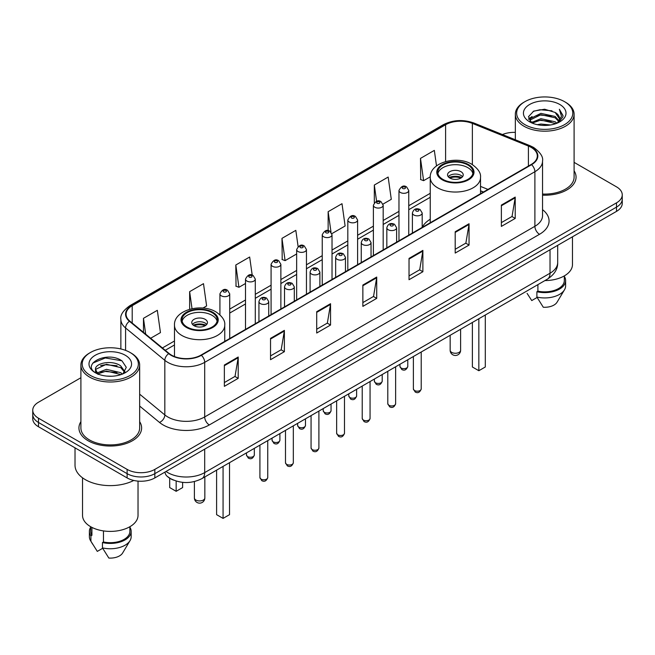 <?xml version="1.0" encoding="UTF-8"?>
<svg xmlns="http://www.w3.org/2000/svg" width="655" height="655" viewBox="0 0 655 655"><rect width="100%" height="100%" fill="white"/><g stroke="black" fill="none" stroke-linecap="round" stroke-linejoin="round"><path stroke-width="0.98" d="M430.245 219.237A34.609 19.977 0 0 0 422.197 227.318M483.357 192.079L480.524 190.932M173.632 480.131A19.585 11.307 180 0 1 168.114 477.077L167.221 476.332A13.059 8.736 129.5 0 1 164.945 472.091M80.901 377.738L38.489 402.227A19.585 11.307 0 0 0 32.75 410.226L32.75 418.75A19.585 11.307 0 0 0 38.489 426.749L127.127 477.929A19.585 11.307 0 0 0 154.834 477.929L616.511 211.377A19.585 11.307 0 0 0 622.25 203.377L622.25 199.112A19.585 11.307 0 0 1 616.511 207.111A19.585 11.307 0 0 0 622.25 199.112L622.25 194.854A19.585 11.307 0 0 0 616.511 186.855L574.099 162.366M32.75 410.226A19.585 11.307 0 0 0 38.489 418.217L127.127 469.398A19.585 11.307 0 0 0 154.834 469.398L154.834 473.663L616.511 207.111L154.834 473.663A19.585 11.307 0 0 1 127.127 473.663A19.585 11.307 0 0 0 154.834 473.663L154.834 477.929M38.489 418.217L38.489 422.483L127.127 473.663L38.489 422.483A19.585 11.307 0 0 1 32.75 414.484A19.585 11.307 0 0 0 38.489 422.483L38.489 426.749M80.901 421.656A31.342 18.094 0 0 0 78.936 427.952A31.342 18.094 0 0 0 88.114 440.741A31.342 18.094 0 0 0 122.272 444.663A31.342 18.094 0 0 0 141.619 427.952A31.342 18.094 0 0 0 139.662 421.656A31.342 18.094 0 0 1 141.619 427.952A31.342 18.094 0 0 1 122.272 444.663A31.342 18.094 0 0 1 88.114 440.741A31.342 18.094 0 0 1 78.936 427.952A31.342 18.094 0 0 1 80.901 421.656M531.197 147.408A20.895 12.06 180 0 1 537.313 155.931A20.895 12.06 180 0 1 531.197 164.462L201.003 355.1A20.895 12.06 180 0 1 169.113 353.487L129.87 321.13A20.895 12.06 180 0 1 126.087 314.212A20.895 12.06 180 0 1 132.204 305.68L445.596 124.745A20.895 12.06 180 0 1 472.361 123.394L528.405 146.049A20.895 12.06 180 0 1 531.197 147.408M531.565 147.195A21.418 12.363 0 0 0 528.708 145.803L472.656 123.148A21.418 12.363 0 0 0 445.228 124.532L131.835 305.467A21.418 12.363 0 0 0 129.436 321.302L168.679 353.659A21.418 12.363 0 0 0 201.372 355.313L531.565 164.675A21.418 12.363 0 0 0 531.565 147.195M224.362 365.015L224.362 386.344L238.207 378.344L238.207 357.016L224.362 365.015M224.362 382.561L235.03 376.396L238.158 357.728A5.224 3.013 -120 0 0 238.207 357.016M234.932 376.453L238.207 378.344M270.531 338.365L270.531 359.685L284.376 351.686L284.376 330.366L270.531 338.365M270.531 355.902L281.2 349.745L284.319 331.07A5.224 3.013 -120 0 0 284.376 330.366M281.101 349.795L284.376 351.686M316.701 311.706L316.701 333.027L330.546 325.036L330.546 303.707L316.701 311.706M316.701 329.244L327.361 323.087L330.488 304.419A5.224 3.013 -120 0 0 330.546 303.707M327.271 323.144L330.546 325.036M501.37 205.089L501.37 226.409L515.223 218.418L515.223 197.089L501.37 205.089M501.37 222.626L512.038 216.469L515.166 197.802A5.224 3.013 -120 0 0 515.223 197.089M511.94 216.518L515.223 218.418M455.2 231.739L455.2 253.067L469.054 245.068L469.054 223.748L455.2 231.739M455.2 249.285L465.869 243.12L468.996 224.452A5.224 3.013 -120 0 0 469.054 223.748M465.779 243.177L469.054 245.068M409.031 258.398L409.031 279.718L422.884 271.727L422.884 250.398L409.031 258.398M409.031 275.935L419.699 269.778L422.827 251.111A5.224 3.013 -120 0 0 422.884 250.398M419.609 269.835L422.884 271.727M362.862 285.048L362.862 306.376L376.715 298.377L376.715 277.057L362.862 285.048M362.862 302.594L373.53 296.437L376.658 277.761A5.224 3.013 -120 0 0 376.715 277.057M373.44 296.486L376.715 298.377M542.536 195.174A31.342 18.094 0 0 0 576.064 177.128A31.342 18.094 0 0 0 574.099 170.832A31.342 18.094 0 0 1 576.064 177.128A31.342 18.094 0 0 1 542.536 195.174M154.834 469.398L616.511 202.845A19.585 11.307 0 0 0 622.25 194.854M515.338 132.392A19.585 11.307 0 0 0 502.442 134.553M202.952 308.063L206.62 305.942L203.492 283.664L189.639 291.663L189.639 309.266M150.642 338.267L160.45 332.601L157.323 310.323L143.47 318.314L143.47 332.347M331.856 233.638L345.119 225.983L342 203.697L328.147 211.696L328.147 230.658M383.011 204.106L391.289 199.325L388.161 177.047L374.316 185.046L374.316 202.739M436.508 165.911L434.331 150.388L420.485 158.387L420.707 179.585M252.208 275.149L249.661 257.014L235.808 265.005L236.029 286.202M298.099 246.526L295.831 230.355L281.977 238.355L282.199 259.544M281.977 238.355L285.105 260.633L296.658 253.96M285.105 260.633L281.977 259.462M328.147 211.696L331.021 232.181M374.316 185.046L376.592 201.281M420.485 158.387L423.613 180.665L430.269 176.825M423.613 180.665L420.485 179.503M235.808 265.005L238.936 287.291L245.502 283.5M238.936 287.291L235.808 286.12M189.639 291.663L192.03 308.685M143.47 318.314L145.697 334.189M524.868 124.614A28.075 16.211 0 0 0 564.577 124.614A28.075 16.211 0 0 0 564.577 101.689L565.494 102.221A29.385 16.964 0 0 1 574.099 114.216A29.385 16.964 0 0 1 555.964 129.895A29.385 16.964 0 0 1 523.943 126.21A29.385 16.964 0 0 1 515.338 114.216A29.385 16.964 0 0 1 523.943 102.221L524.868 101.689A28.075 16.211 0 0 0 524.868 124.614M542.536 194.044A29.385 16.964 0 0 0 574.099 177.128L574.099 114.216M544.935 280.577A27.747 16.023 0 0 0 572.47 264.555L572.47 236.807M537.297 124.671L540.899 124.024L550.495 124.982M541.513 125.301L546.221 125.416M531.295 122.632L540.899 118.694L555.162 121.789L556.963 123.205M532.204 123.099L540.899 120.029L555.874 123.623M530.1 121.535L530.468 118.498L540.899 113.364L555.162 116.459L558.969 120.7M530.018 121.159L530.468 119.832L540.899 114.699L555.162 117.785L558.633 121.339M557.045 123.173A14.762 8.523 0 0 0 559.485 118.481A14.762 8.523 0 0 0 555.162 112.455L559.468 118.801M559.771 104.464A21.287 12.289 0 0 0 529.666 104.464A21.287 12.289 0 0 0 529.666 121.846A21.287 12.289 0 0 0 559.771 121.846A21.287 12.289 0 0 0 559.771 104.464M555.162 112.455L544.641 109.229L533.743 111.104L528.487 116.688L531.467 122.772M558.486 122.534L562.874 116.918L563.013 115.599L559.354 109.262L561.491 116.353L557.274 123.083M527.095 293.366L531.745 300.571L537.125 297.46M537.902 284.638L537.902 291.148A19.585 11.307 0 0 0 564.307 280.545L564.307 275.902M565.494 102.221L564.577 101.689A28.075 16.211 0 0 0 524.868 101.689M537.902 291.148L536.895 291.729L536.895 297.067L543.282 307.236A13.059 7.541 0 0 0 557.061 302.201L564.471 289.813A20.895 12.06 0 0 0 565.617 285.883L565.617 280.545A20.895 12.06 0 0 0 564.307 276.353M536.895 297.067A20.895 12.06 0 0 0 564.471 289.813M536.895 291.729A20.895 12.06 0 0 0 565.617 280.545M559.354 109.262L563.005 115.853M533.145 111.391L539.99 109.729L552.018 110.818M528.749 119.423L530.853 117.859M535.577 115.894L539.99 115.059L551.575 116.017M535.577 121.224L539.99 120.389L551.575 121.347M528.585 118.915L532.089 116.533M531.025 122.419L532.089 121.863M467.85 164.995A17.628 10.177 0 0 0 448.642 162.792A17.628 10.177 0 0 0 437.761 172.191A17.628 10.177 0 0 0 442.919 179.388A17.628 10.177 0 0 0 462.135 181.599A17.628 10.177 0 0 0 473.016 172.191A17.628 10.177 0 0 0 467.85 164.995M472.861 173.526A17.628 10.177 0 0 0 467.85 167.664A17.628 10.177 0 0 0 449.723 165.224A17.628 10.177 0 0 0 437.908 173.526M472.378 322.465L472.378 366.988L478.838 370.722L485.306 366.988L485.306 315.006M478.838 370.722L478.838 318.739M460.923 171.659A7.835 4.519 0 0 0 452.384 170.677A7.835 4.519 0 0 0 447.553 174.86A7.835 4.519 0 0 0 449.846 178.054A7.835 4.519 0 0 0 458.385 179.036A7.835 4.519 0 0 0 463.224 174.86A7.835 4.519 0 0 0 460.923 171.659M462.52 176.727A7.835 4.519 0 0 0 460.923 175.393A7.835 4.519 0 0 0 448.249 176.727M449.06 177.521A10.447 6.034 180 0 1 461.259 177.333L461.259 177.857M449.911 178.095A9.137 5.281 180 0 1 460.318 177.882L461.259 177.333M460.162 178.447L460.318 177.882M90.423 375.438A28.075 16.211 0 0 0 130.132 375.438A28.075 16.211 0 0 0 130.132 352.513L131.057 353.045A29.385 16.964 0 0 1 139.662 365.04A29.385 16.964 0 0 1 121.519 380.711A29.385 16.964 0 0 1 89.506 377.034A29.385 16.964 0 0 1 80.901 365.04A29.385 16.964 0 0 1 89.506 353.045L90.423 352.513A28.075 16.211 0 0 0 90.423 375.438M80.901 365.04L80.901 427.952A29.385 16.964 0 0 0 89.506 439.947A29.385 16.964 0 0 0 121.519 443.623A29.385 16.964 0 0 0 139.662 427.952L139.662 365.04M75.022 447.84L75.022 465.263A35.255 20.354 0 0 0 85.346 479.656A35.255 20.354 0 0 0 133.767 480.442M82.53 477.822L82.53 515.379A27.747 16.023 0 0 0 90.66 526.71A27.747 16.023 0 0 0 120.897 530.182A27.747 16.023 0 0 0 138.025 515.379L138.025 481.114M106.716 376.093L111.686 376.24M96.948 372.973L106.462 369.346L120.716 372.679L122.444 374.062M97.824 373.882L106.462 371.033L121.028 374.586M95.515 369.395L97.963 373.997M95.548 369.854C93.96 363.279 111.972 359.374 120.716 365.908L124.958 371.762M95.614 370.255L96.023 369.166L106.462 364.262L120.716 367.602L124.622 372.204M122.944 373.858L126.284 367.308L122.059 360.946C107.125 350.212 80.581 364.36 95.908 373.039L96.67 373.497M125.334 355.288A21.287 12.289 0 0 0 95.229 355.288A21.287 12.289 0 0 0 95.229 372.67A21.287 12.289 0 0 0 125.334 372.67A21.287 12.289 0 0 0 125.334 355.288M90.693 526.726L90.693 531.369A19.585 11.307 0 0 0 91.913 535.307L91.913 527.39M90.693 527.177A20.895 12.06 0 0 0 89.383 531.369L89.383 536.699A20.895 12.06 0 0 0 90.529 540.637A20.895 12.06 0 0 0 90.906 541.226L97.3 551.395L102.679 548.284M90.906 541.226L90.906 535.888L91.913 535.307M89.383 531.369A20.895 12.06 0 0 0 90.906 535.888M98.283 374.431C96.056 373.121 95.155 371.68 95.581 370.091M103.457 530.91L103.457 541.972A19.585 11.307 0 0 0 129.87 531.369L129.87 526.726M131.057 353.045L130.132 352.513A28.075 16.211 0 0 0 90.423 352.513M103.457 541.972L102.45 542.553L102.45 547.883L108.845 558.06A13.059 7.541 0 0 0 122.624 553.025L130.026 540.637A20.895 12.06 0 0 0 131.172 536.699L131.172 531.369A20.895 12.06 0 0 0 129.87 527.177M102.45 547.883A20.895 12.06 0 0 0 130.026 540.637M102.45 542.553A20.895 12.06 0 0 0 131.172 531.369M92.797 363.083L105.299 357.957L121.773 360.758M100.608 365.572L105.299 364.729L117.057 365.736M100.608 372.343L105.299 371.491L117.057 372.507M212.081 312.664A17.628 10.177 0 0 0 192.865 310.462A17.628 10.177 0 0 0 181.984 319.861A17.628 10.177 0 0 0 187.15 327.058A17.628 10.177 0 0 0 206.358 329.269A17.628 10.177 0 0 0 217.239 319.861A17.628 10.177 0 0 0 212.081 312.664M217.092 321.196A17.628 10.177 0 0 0 212.081 315.333A17.628 10.177 0 0 0 193.954 312.885A17.628 10.177 0 0 0 182.139 321.196M216.6 470.134L216.6 514.658L223.068 518.392L229.528 514.658L229.528 462.676M223.068 518.392L223.068 466.401M169.694 478.224L169.694 487.574L176.162 491.307L182.622 487.574L182.622 482.35M176.162 491.307L176.162 481.04M205.154 319.329A7.835 4.519 0 0 0 196.615 318.346A7.835 4.519 0 0 0 191.776 322.53A7.835 4.519 0 0 0 194.076 325.723A7.835 4.519 0 0 0 202.616 326.706A7.835 4.519 0 0 0 207.447 322.53A7.835 4.519 0 0 0 205.154 319.329M206.751 324.397A7.835 4.519 0 0 0 205.154 323.062A7.835 4.519 0 0 0 192.48 324.397M193.282 325.191A10.447 6.034 180 0 1 205.482 325.003L205.482 325.527M194.142 325.764A9.137 5.281 180 0 1 204.54 325.543L205.482 325.003M204.385 326.116L204.54 325.543M166.002 471.477A26.118 15.081 0 0 0 167.762 472.599A26.118 15.081 0 0 0 204.696 472.599L550.028 273.217A26.118 15.081 0 0 0 557.683 262.557C557.872 269.033 554.417 274.584 547.326 279.194L201.986 478.576A13.059 7.541 60 0 0 204.696 472.599L204.696 449.142M550.028 249.76L550.028 273.217A13.059 7.541 60 0 1 547.326 279.194M616.511 211.377L616.511 202.845M127.127 477.929L127.127 469.398M542.536 209.665A32.644 18.848 180 0 1 539.507 234.302L209.313 424.939A6.525 3.766 60 0 1 204.696 416.94L534.889 226.302A26.118 15.081 0 0 0 542.536 215.642L542.536 161.048A26.118 15.081 180 0 1 534.889 171.716A6.525 3.766 -120 0 0 531.565 164.675M209.313 424.939A32.644 18.848 180 0 1 163.144 424.939A32.644 18.848 180 0 1 159.484 422.418L139.662 406.075M168.679 353.659A6.525 4.364 129.5 0 0 164.831 360.34L164.831 414.926A26.118 15.081 0 0 0 167.762 416.94A26.118 15.081 0 0 0 204.696 416.94L204.696 362.346A26.118 15.081 180 0 1 164.831 360.34L125.588 327.975A26.118 15.081 180 0 1 120.864 319.329L120.864 348.959M542.536 161.048C543.404 156.971 540.408 152.418 533.538 147.4L530.1 145.737A6.525 3.054 112 0 0 528.708 145.803M530.1 145.737L474.056 123.074C463.241 119.251 452.973 119.808 443.255 124.745A6.525 3.766 60 0 1 445.228 124.532M131.835 305.467A6.525 3.766 -120 0 0 129.862 305.68C123.091 310.552 120.086 315.104 120.864 319.329M129.436 321.302A6.525 4.364 129.5 0 0 125.588 327.975L125.588 350.392M474.056 123.074A6.525 3.054 112 0 0 472.656 123.148M201.372 355.313A6.525 3.766 60 0 1 204.696 362.346L534.889 171.716L534.889 226.302A6.525 3.766 60 0 0 539.507 234.302M139.662 394.171L164.831 414.926A6.525 4.364 -50.5 0 1 159.484 422.418M132.204 305.68L132.204 323.062M528.405 146.049L528.405 166.075M472.361 123.394L472.361 164.601M487.975 189.418L480.524 186.405M445.596 124.745L445.596 161.548M430.245 193.315L408.761 205.727M398.969 211.377L383.183 220.489M373.391 226.147L357.605 235.26M347.813 240.909L332.028 250.022M322.235 255.679L306.45 264.792M296.658 270.45L280.872 279.562M271.08 285.212L255.294 294.324M245.502 299.982L229.717 309.094M174.476 340.985L162.399 347.961M362.862 285.727L376.658 277.761M409.031 259.069L422.827 251.111M455.2 232.419L468.996 224.452M501.37 205.76L515.166 197.802M316.701 312.386L330.488 304.419M270.531 339.036L284.319 331.07M224.362 365.695L238.158 357.728M442.231 179.789A18.61 10.742 0 0 0 468.546 179.789A18.61 10.742 0 0 0 468.546 164.593A18.61 10.742 0 0 0 442.231 164.593A18.61 10.742 0 0 0 442.231 179.789M480.524 193.716L480.524 177.521A25.136 14.516 180 0 1 465.009 190.932A25.136 14.516 180 0 1 437.614 187.788A25.136 14.516 180 0 1 430.245 177.521L430.245 222.741M451.696 352.382A5.224 3.013 180 0 1 450.165 350.253A5.224 5.224 0 0 0 458.001 354.773A5.224 5.224 0 0 0 460.612 350.253A5.224 3.013 180 0 1 459.081 352.382A5.224 3.013 180 0 1 451.696 352.382M186.454 327.459A18.61 10.742 0 0 0 212.769 327.459A18.61 10.742 0 0 0 212.769 312.263A18.61 10.742 0 0 0 186.454 312.263A18.61 10.742 0 0 0 186.454 327.459M224.755 341.386L224.755 325.191A25.136 14.516 180 0 1 209.232 338.602A25.136 14.516 180 0 1 181.836 335.458A25.136 14.516 180 0 1 174.476 325.191L174.476 356.541M195.919 500.052A5.224 3.013 180 0 1 194.388 497.923A5.224 5.224 0 0 0 202.223 502.442A5.224 5.224 0 0 0 204.835 497.923A5.224 3.013 180 0 1 203.304 500.052A5.224 3.013 180 0 1 195.919 500.052M421.214 388.931C419.929 392.451 417.923 393.483 415.204 392.017L413.379 388.931A3.914 2.26 0 0 0 414.525 390.527A3.914 2.26 0 0 0 418.799 391.019A3.914 2.26 0 0 0 421.214 388.931L421.214 352.005M413.837 215.004A4.896 2.825 180 0 1 412.396 213.006C413.649 208.986 416.212 207.823 420.084 209.51L422.197 213.006A4.896 2.825 180 0 1 419.167 215.618A4.896 2.825 180 0 1 413.837 215.004M418.455 209.674A1.629 0.942 0 0 0 416.146 209.674A1.629 0.942 0 0 0 416.146 211A1.629 0.942 0 0 0 418.455 211A1.629 0.942 0 0 0 418.455 209.674M395.636 403.693C394.351 407.222 392.345 408.245 389.627 406.788L387.801 403.693A3.914 2.26 0 0 0 388.947 405.298A3.914 2.26 0 0 0 393.221 405.781A3.914 2.26 0 0 0 395.636 403.693L395.636 366.775M388.259 229.766A4.896 2.825 180 0 1 386.827 227.768C388.071 223.748 390.634 222.585 394.506 224.272L396.619 227.768A4.896 2.825 180 0 1 393.598 230.38A4.896 2.825 180 0 1 388.259 229.766M392.877 224.436A1.629 0.942 0 0 0 390.568 224.436A1.629 0.942 0 0 0 390.568 225.77A1.629 0.942 0 0 0 392.877 225.77A1.629 0.942 0 0 0 392.877 224.436M370.059 418.463C368.773 421.984 366.767 423.015 364.049 421.558L362.223 418.463A3.914 2.26 0 0 0 363.369 420.06A3.914 2.26 0 0 0 367.643 420.551A3.914 2.26 0 0 0 370.059 418.463L370.059 381.537M362.682 244.536A4.896 2.825 180 0 1 361.249 242.538C362.493 238.518 365.056 237.356 368.929 239.042L371.041 242.538A4.896 2.825 180 0 1 368.02 245.15A4.896 2.825 180 0 1 362.682 244.536M367.299 239.206A1.629 0.942 0 0 0 364.991 239.206A1.629 0.942 0 0 0 364.991 240.541A1.629 0.942 0 0 0 367.299 240.541A1.629 0.942 0 0 0 367.299 239.206M344.481 433.225C343.195 436.754 341.19 437.786 338.471 436.32L336.645 433.225A3.914 2.26 0 0 0 337.792 434.83A3.914 2.26 0 0 0 342.066 435.321A3.914 2.26 0 0 0 344.481 433.225L344.481 396.308M337.104 259.298A4.896 2.825 180 0 1 335.671 257.3C336.924 253.288 339.478 252.118 343.351 253.812L345.463 257.3A4.896 2.825 180 0 1 342.442 259.912A4.896 2.825 180 0 1 337.104 259.298M341.722 253.968A1.629 0.942 0 0 0 339.413 253.968A1.629 0.942 0 0 0 339.413 255.303A1.629 0.942 0 0 0 341.722 255.303A1.629 0.942 0 0 0 341.722 253.968M318.903 447.995C317.618 451.516 315.612 452.548 312.894 451.09L311.068 447.995A3.914 2.26 0 0 0 312.222 449.592A3.914 2.26 0 0 0 316.488 450.083A3.914 2.26 0 0 0 318.903 447.995L318.903 411.07M311.526 274.068A4.896 2.825 180 0 1 310.093 272.071C311.346 268.051 313.901 266.888 317.773 268.575L319.886 272.071A4.896 2.825 180 0 1 316.864 274.682A4.896 2.825 180 0 1 311.526 274.068M316.144 268.738A1.629 0.942 0 0 0 313.835 268.738A1.629 0.942 0 0 0 313.835 270.073A1.629 0.942 0 0 0 316.144 270.073A1.629 0.942 0 0 0 316.144 268.738M293.325 462.766C292.04 466.286 290.034 467.318 287.316 465.852L285.49 462.766A3.914 2.26 0 0 0 286.644 464.362A3.914 2.26 0 0 0 290.91 464.853A3.914 2.26 0 0 0 293.325 462.766L293.325 425.84M285.948 288.839A4.896 2.825 180 0 1 284.516 286.833C285.768 282.821 288.331 281.658 292.195 283.345L294.308 286.833A4.896 2.825 180 0 1 291.287 289.445A4.896 2.825 180 0 1 285.948 288.839M290.566 283.509A1.629 0.942 0 0 0 288.257 283.509A1.629 0.942 0 0 0 288.257 284.835A1.629 0.942 0 0 0 290.566 284.835A1.629 0.942 0 0 0 290.566 283.509M267.748 477.528C266.462 481.048 264.456 482.08 261.738 480.623L259.92 477.528A3.914 2.26 0 0 0 261.067 479.124A3.914 2.26 0 0 0 265.332 479.616A3.914 2.26 0 0 0 267.748 477.528L267.748 440.602M260.371 303.601A4.896 2.825 180 0 1 258.938 301.603C260.191 297.583 262.753 296.42 266.618 298.107L268.73 301.603A4.896 2.825 180 0 1 265.709 304.215A4.896 2.825 180 0 1 260.371 303.601M264.988 298.271A1.629 0.942 0 0 0 262.68 298.271A1.629 0.942 0 0 0 262.68 299.605A1.629 0.942 0 0 0 264.988 299.605A1.629 0.942 0 0 0 264.988 298.271M401.089 368.004A3.914 2.26 0 0 0 405.363 368.495A3.914 2.26 0 0 0 407.778 366.407C406.493 369.928 404.487 370.959 401.769 369.502L399.943 366.407A3.914 2.26 0 0 0 401.089 368.004M408.761 235.153L408.761 190.482A4.896 2.825 180 0 1 405.74 193.094A4.896 2.825 180 0 1 400.401 192.48A4.896 2.825 180 0 1 398.969 190.482L398.969 240.803M402.71 188.476A1.629 0.942 0 0 0 405.019 188.476A1.629 0.942 0 0 0 405.019 187.15A1.629 0.942 0 0 0 402.71 187.15A1.629 0.942 0 0 0 402.71 188.476M375.511 382.774A3.914 2.26 0 0 0 379.785 383.257A3.914 2.26 0 0 0 382.201 381.169C380.915 384.698 378.909 385.729 376.191 384.264L374.365 381.169A3.914 2.26 0 0 0 375.511 382.774M383.183 249.915L383.183 205.244A4.896 2.825 180 0 1 380.162 207.856A4.896 2.825 180 0 1 374.824 207.242A4.896 2.825 180 0 1 373.391 205.244L373.391 255.573M377.133 203.246A1.629 0.942 0 0 0 379.441 203.246A1.629 0.942 0 0 0 379.441 201.912A1.629 0.942 0 0 0 377.133 201.912A1.629 0.942 0 0 0 377.133 203.246M349.934 397.536A3.914 2.26 0 0 0 354.208 398.027A3.914 2.26 0 0 0 356.623 395.939C355.337 399.46 353.332 400.492 350.613 399.034L348.787 395.939A3.914 2.26 0 0 0 349.934 397.536M357.605 264.685L357.605 220.015A4.896 2.825 180 0 1 354.584 222.626A4.896 2.825 180 0 1 349.246 222.012A4.896 2.825 180 0 1 347.813 220.015L347.813 270.335M351.555 218.017A1.629 0.942 0 0 0 353.864 218.017A1.629 0.942 0 0 0 353.864 216.682A1.629 0.942 0 0 0 351.555 216.682A1.629 0.942 0 0 0 351.555 218.017M324.364 412.306A3.914 2.26 0 0 0 328.63 412.797A3.914 2.26 0 0 0 331.045 410.701C329.76 414.23 327.754 415.262 325.036 413.796L323.21 410.701A3.914 2.26 0 0 0 324.364 412.306M332.028 279.448L332.028 234.777A4.896 2.825 180 0 1 329.006 237.388A4.896 2.825 180 0 1 323.668 236.782A4.896 2.825 180 0 1 322.235 234.777L322.235 285.105M325.977 232.779A1.629 0.942 0 0 0 328.286 232.779A1.629 0.942 0 0 0 328.286 231.444A1.629 0.942 0 0 0 325.977 231.444A1.629 0.942 0 0 0 325.977 232.779M298.786 427.068A3.914 2.26 0 0 0 303.052 427.559A3.914 2.26 0 0 0 305.467 425.472C304.182 428.992 302.176 430.024 299.458 428.567L297.632 425.472A3.914 2.26 0 0 0 298.786 427.068M306.45 294.218L306.45 249.547A4.896 2.825 180 0 1 303.429 252.159A4.896 2.825 180 0 1 298.09 251.545A4.896 2.825 180 0 1 296.658 249.547L296.658 299.875M300.399 247.549A1.629 0.942 0 0 0 302.708 247.549A1.629 0.942 0 0 0 302.708 246.215A1.629 0.942 0 0 0 300.399 246.215A1.629 0.942 0 0 0 300.399 247.549M273.209 441.838A3.914 2.26 0 0 0 277.474 442.33A3.914 2.26 0 0 0 279.898 440.242C278.604 443.762 276.598 444.794 273.88 443.329L272.062 440.242A3.914 2.26 0 0 0 273.209 441.838M280.872 308.988L280.872 264.317A4.896 2.825 180 0 1 277.851 266.929A4.896 2.825 180 0 1 272.513 266.315A4.896 2.825 180 0 1 271.08 264.317L271.08 314.637M274.822 262.311A1.629 0.942 0 0 0 277.13 262.311A1.629 0.942 0 0 0 277.13 260.985A1.629 0.942 0 0 0 274.822 260.985A1.629 0.942 0 0 0 274.822 262.311M247.631 456.6A3.914 2.26 0 0 0 251.897 457.092A3.914 2.26 0 0 0 254.32 455.004C253.026 458.525 251.021 459.556 248.302 458.099L246.485 455.004A3.914 2.26 0 0 0 247.631 456.6M255.294 323.75L255.294 279.079A4.896 2.825 180 0 1 252.273 281.691A4.896 2.825 180 0 1 246.935 281.077A4.896 2.825 180 0 1 245.502 279.079L245.502 329.408M249.244 277.081A1.629 0.942 0 0 0 251.553 277.081A1.629 0.942 0 0 0 251.553 275.747A1.629 0.942 0 0 0 249.244 275.747A1.629 0.942 0 0 0 249.244 277.081M229.717 338.52L229.717 293.849A4.896 2.825 180 0 1 226.695 296.461A4.896 2.825 180 0 1 221.357 295.847A4.896 2.825 180 0 1 219.924 293.849L219.924 314.793M223.666 291.852A1.629 0.942 0 0 0 225.975 291.852A1.629 0.942 0 0 0 225.975 290.517A1.629 0.942 0 0 0 223.666 290.517A1.629 0.942 0 0 0 223.666 291.852M201.986 478.576C191.481 483.857 180.968 483.857 170.464 478.576L167.221 476.332M557.683 262.557L557.683 245.347M443.255 124.745L129.862 305.68M430.245 197.294L408.761 209.698M398.969 215.356L383.183 224.469M373.391 230.118L357.605 239.231M347.813 244.888L332.028 254.001M322.235 259.65L306.45 268.763M296.658 274.42L280.872 283.533M271.08 289.191L255.294 298.303M245.502 303.953L229.717 313.065M174.476 344.964L165.24 350.294M483.496 191.997L480.524 190.801M529.96 121.38L529.96 120.487M515.338 139.769L515.338 114.216M480.524 177.521C481.073 173.1 478.166 168.679 471.805 164.274C456.985 155.104 429.377 162.456 430.245 177.521M460.612 329.26L460.612 350.253M450.165 335.294L450.165 350.253M92.65 544.19L90.529 540.637M224.755 325.191C225.304 320.77 222.397 316.349 216.035 311.944C201.216 302.774 173.608 310.126 174.476 325.191M204.835 476.93L204.835 497.923M194.388 481.564L194.388 497.923M413.379 388.931L413.379 356.525M412.396 233.049L412.396 213.006M422.197 227.391L422.197 213.006M387.801 403.693L387.801 371.295M386.827 247.819L386.827 227.768M396.619 242.162L396.619 227.768M362.223 418.463L362.223 386.065M361.249 262.581L361.249 242.538M371.041 256.924L371.041 242.538M336.645 433.225L336.645 400.827M335.671 277.352L335.671 257.3M345.463 271.694L345.463 257.3M311.068 447.995L311.068 415.598M310.093 292.114L310.093 272.071M319.886 286.464L319.886 272.071M285.49 462.766L285.49 430.36M284.516 306.884L284.516 286.833M294.308 301.226L294.308 286.833M259.92 477.528L259.92 445.13M258.938 321.646L258.938 301.603M268.73 315.997L268.73 301.603M407.778 366.407L407.778 359.759M408.761 190.482L406.649 186.986C403.808 184.931 401.245 186.102 398.969 190.482M399.943 366.407L399.943 364.286M382.201 381.169L382.201 374.529M383.183 205.244L381.071 201.748C378.23 199.701 375.667 200.864 373.391 205.244M374.365 381.169L374.365 379.048M356.623 395.939L356.623 389.299M357.605 220.015L355.493 216.518C352.652 214.472 350.089 215.634 347.813 220.015M348.787 395.939L348.787 393.819M331.045 410.701L331.045 404.061M332.028 234.777L329.915 231.289C327.074 229.234 324.512 230.396 322.235 234.777M323.21 410.701L323.21 408.589M305.467 425.472L305.467 418.832M306.45 249.547L304.338 246.051C301.497 244.004 298.942 245.166 296.658 249.547M297.632 425.472L297.632 423.351M279.898 440.242L279.898 433.594M280.872 264.317L278.76 260.821C275.919 258.766 273.364 259.937 271.08 264.317M272.062 440.242L272.062 438.121M254.32 455.004L254.32 448.364M255.294 279.079L253.182 275.583C250.341 273.536 247.786 274.699 245.502 279.079M246.485 455.004L246.485 452.883M229.717 293.849L227.604 290.353C224.771 288.298 222.209 289.469 219.924 293.849"/></g></svg>
